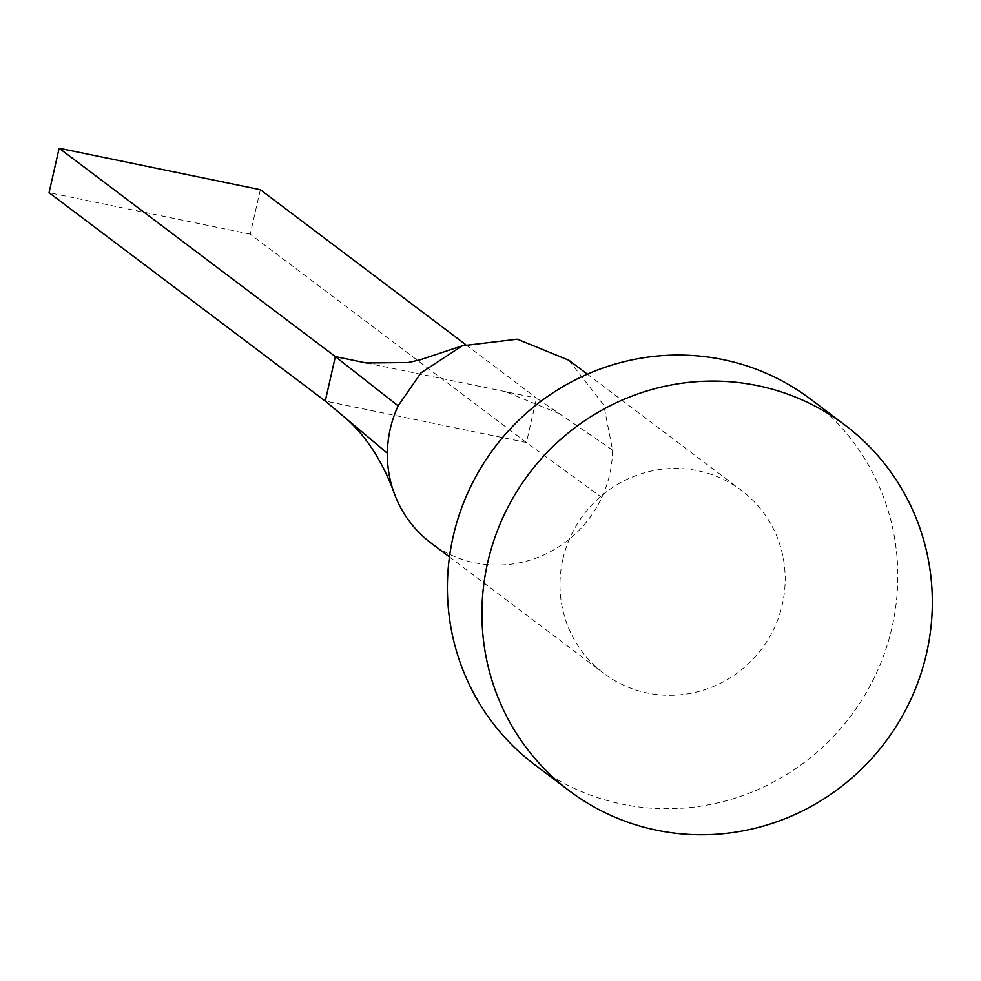 <?xml version="1.0" encoding="UTF-8"?>
<svg xmlns="http://www.w3.org/2000/svg" width="981" height="981" viewBox="0 0 981 981"><rect width="100%" height="100%" fill="white"/><g stroke="black" fill="none" stroke-linecap="round" stroke-linejoin="round"><path stroke-width="0.74" stroke-dasharray="4.91 3.68" d="M562.861 559.256A114.495 111.515 -53 0 1 741.55 490.488A114.495 111.515 -53 0 1 782.335 604.504A114.495 111.515 -53 0 1 603.646 673.285A114.495 111.515 -53 0 1 562.861 559.256M568.919 360.248L603.793 405.128L612.573 450.071A114.495 111.515 -53 0 1 609.704 474.277A114.495 111.515 -53 0 1 601.794 497.453A114.495 111.515 -53 0 1 431.015 543.057M810.502 399.083A228.99 223.03 -53 0 1 892.072 627.129A228.99 223.03 -53 0 1 534.694 764.69M612.561 450.071L536.546 398.065L526.454 442.529L325.263 401.045M260.333 189.701L250.229 234.152L526.454 442.529L601.794 497.453M366.281 362.97L536.546 398.065L465.619 344.564M250.229 234.152L49.05 192.681M587.361 374.166L741.55 490.488M449.457 556.963L603.646 673.285M559.428 413.724L505.632 391.701"/><path stroke-width="1.47" d="M449.457 556.963L431.015 543.057A114.495 111.515 -53 0 1 395.306 496.165A114.495 111.515 -53 0 1 387.372 453.247A114.495 111.515 -53 0 1 390.23 429.028A114.495 111.515 -53 0 1 398.139 405.852L335.367 356.594L366.281 362.97L408.231 362.516L419.782 359.904L462.309 345.778L517.294 339.181L568.919 360.248L587.361 374.166M398.127 405.852L421.008 372.829L462.309 345.778M569.225 790.735L534.694 764.69A228.99 223.03 -53 0 1 453.136 536.632A228.99 223.03 -53 0 1 810.502 399.083L845.033 425.129A228.99 223.03 -53 0 1 926.604 653.174A228.99 223.03 -53 0 1 569.225 790.735A228.99 223.03 -53 0 1 487.655 562.677A228.99 223.03 -53 0 1 845.033 425.129M387.372 453.247L325.263 401.045L335.367 356.594L59.154 148.229L260.333 189.701L465.619 344.564M59.154 148.229L49.05 192.681L325.263 401.045M395.306 496.165C384.074 464.271 368.243 438.875 347.826 420.003"/></g></svg>
